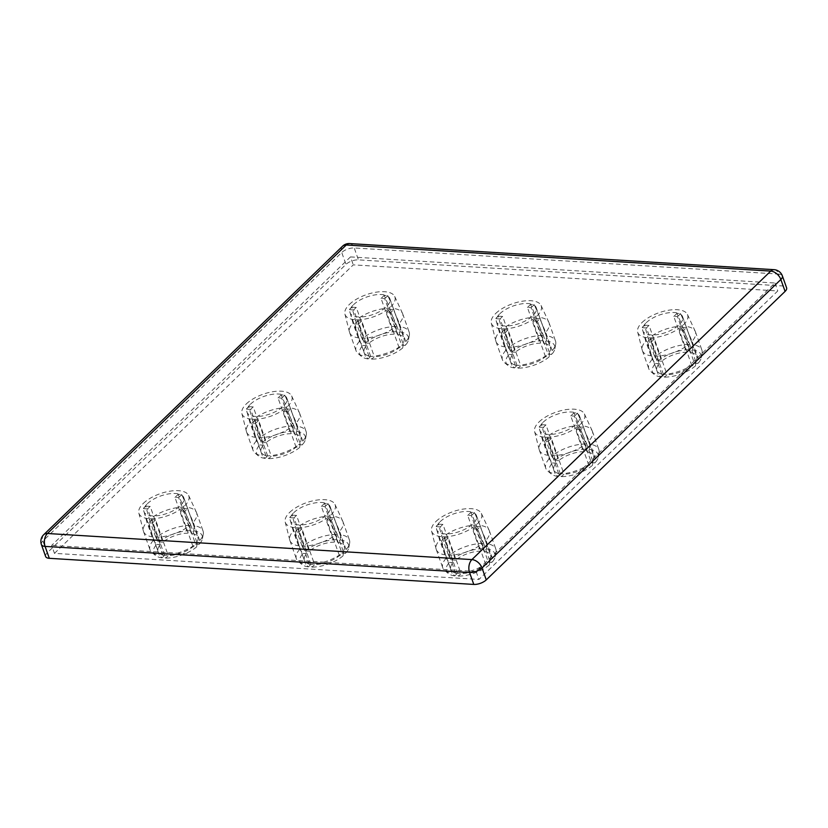 <?xml version="1.0" encoding="UTF-8"?>
<svg xmlns="http://www.w3.org/2000/svg" width="828" height="828" viewBox="0 0 828 828"><rect width="100%" height="100%" fill="white"/><g stroke="black" fill="none" stroke-linecap="round" stroke-linejoin="round"><path stroke-width="0.62" stroke-dasharray="4.14 3.1" d="M152.838 536.906L159.307 555.184L162.029 557.886L164.596 555.412A21.104 9.284 160.5 0 1 158.044 551.448A21.104 9.284 160.5 0 1 160.29 544.638L147.643 508.899A21.104 9.284 160.5 0 1 148.823 507.647A21.104 9.284 160.5 0 1 150.21 506.415L162.868 542.154A21.104 9.284 160.5 0 1 187.635 533.17L190.202 530.686L190.109 525.449L183.64 507.16L178.134 494.388A26.817 11.799 160.5 0 1 181.787 494.616L187.294 507.388A28.142 12.379 160.5 0 1 196.402 512.284A28.142 12.379 160.5 0 1 196.598 512.749A28.142 12.379 160.5 0 1 193.234 522.251L187.418 508.702A26.817 11.799 -19.5 0 1 184.841 511.186L190.657 524.735A28.142 12.379 160.5 0 1 156.492 537.134L152.445 522.944A26.817 11.799 -19.5 0 1 148.792 522.716L152.838 536.906A28.142 12.379 160.5 0 1 143.534 531.545A28.142 12.379 160.5 0 1 143.389 531.058A28.142 12.379 160.5 0 1 146.898 522.044L143.161 508.63A26.817 11.799 -19.5 0 1 144.372 507.378A26.817 11.799 -19.5 0 1 145.738 506.136L149.475 519.56A28.142 12.379 160.5 0 1 183.64 507.16M164.596 555.412L151.938 519.673A21.104 9.284 160.5 0 0 155.602 519.901L168.26 555.64L165.693 558.113L162.971 555.412L156.492 537.134M162.971 555.412A28.142 12.379 -19.5 0 0 197.136 543.023L196.671 546.873L193.027 546.646A21.104 9.284 160.5 0 1 168.26 555.64M193.027 546.646L180.369 510.917A21.104 9.284 160.5 0 0 182.947 508.423L195.594 544.162L199.237 544.389L199.703 540.529L193.234 522.251M187.294 507.388L193.773 525.676L193.866 530.914L191.299 533.387A21.104 9.284 160.5 0 1 197.84 537.351A21.104 9.284 160.5 0 1 195.594 544.162M191.299 533.387L178.641 497.649A21.104 9.284 -19.5 0 0 174.977 497.431L187.635 533.17M147.415 503.683A21.104 9.284 160.5 0 1 168.467 493.933A21.104 9.284 160.5 0 1 183.785 497.649A21.104 9.284 160.5 0 1 166.987 513.443A21.104 9.284 160.5 0 1 143.989 511.735A21.104 9.284 160.5 0 1 147.415 503.683M143.275 503.424A26.424 11.623 160.5 0 1 169.119 491.314A26.424 11.623 160.5 0 1 188.618 495.434A26.424 11.623 160.5 0 1 167.763 515.647A26.424 11.623 160.5 0 1 138.835 513.06A26.424 11.623 160.5 0 1 143.275 503.424M255.873 437.422L262.352 455.71L265.074 458.401L267.641 455.928A21.104 9.284 160.5 0 1 261.089 451.964A21.104 9.284 160.5 0 1 263.335 445.154L250.677 409.415A21.104 9.284 160.5 0 1 251.867 408.173A21.104 9.284 160.5 0 1 253.254 406.931L265.912 442.669A21.104 9.284 160.5 0 1 290.68 433.686L293.247 431.212L293.153 425.965L286.685 407.686L281.178 394.904A26.817 11.799 160.5 0 1 284.832 395.132L290.338 407.904A28.142 12.379 160.5 0 1 299.446 412.799A28.142 12.379 160.5 0 1 299.643 413.275A28.142 12.379 160.5 0 1 296.279 422.766L290.462 409.218A26.817 11.799 -19.5 0 1 287.885 411.702L293.702 425.25A28.142 12.379 160.5 0 1 259.537 437.65L255.49 423.46A26.817 11.799 -19.5 0 1 251.836 423.232L255.873 437.422A28.142 12.379 160.5 0 1 246.578 432.061A28.142 12.379 160.5 0 1 246.433 431.574A28.142 12.379 160.5 0 1 249.942 422.559L246.206 409.146A26.817 11.799 -19.5 0 1 247.417 407.894A26.817 11.799 -19.5 0 1 248.783 406.662L252.519 420.075A28.142 12.379 160.5 0 1 286.685 407.686M267.641 455.928L254.983 420.189A21.104 9.284 160.5 0 0 258.647 420.417L271.294 456.156L268.738 458.629L266.005 455.928L259.537 437.65M266.005 455.928A28.142 12.379 -19.5 0 0 300.171 443.539L299.705 447.389L296.062 447.172A21.104 9.284 160.5 0 1 271.294 456.156M296.062 447.172L283.414 411.433A21.104 9.284 160.5 0 0 285.991 408.949L298.639 444.677L302.282 444.905L302.748 441.055L296.279 422.766M290.338 407.904L296.817 426.192L296.9 431.429L294.344 433.913A21.104 9.284 160.5 0 1 300.885 437.877A21.104 9.284 160.5 0 1 298.639 444.677M294.344 433.913L281.686 398.175A21.104 9.284 -19.5 0 0 278.022 397.947L290.68 433.686M250.46 404.199A21.104 9.284 160.5 0 1 271.512 394.459A21.104 9.284 160.5 0 1 286.83 398.164A21.104 9.284 160.5 0 1 270.031 413.969A21.104 9.284 160.5 0 1 247.034 412.261A21.104 9.284 160.5 0 1 250.46 404.199M246.309 403.94A26.424 11.623 160.5 0 1 272.153 391.83A26.424 11.623 160.5 0 1 291.663 395.95A26.424 11.623 160.5 0 1 270.808 416.173A26.424 11.623 160.5 0 1 241.879 413.576A26.424 11.623 160.5 0 1 246.309 403.94M358.917 337.938L365.396 356.226L368.118 358.928L370.685 356.444A21.104 9.284 160.5 0 1 364.134 352.48A21.104 9.284 160.5 0 1 366.38 345.68L353.722 309.941A21.104 9.284 160.5 0 1 354.912 308.689A21.104 9.284 160.5 0 1 356.299 307.447L368.957 343.185A21.104 9.284 160.5 0 1 393.724 334.201L396.291 331.728L396.198 326.48L389.719 308.202L384.213 295.42A26.817 11.799 160.5 0 1 387.877 295.648L393.383 308.43A28.142 12.379 160.5 0 1 402.491 313.326A28.142 12.379 160.5 0 1 402.677 313.791A28.142 12.379 160.5 0 1 399.313 323.282L393.507 309.734A26.817 11.799 -19.5 0 1 390.93 312.228L396.747 325.777A28.142 12.379 160.5 0 1 362.581 338.166L358.534 323.976A26.817 11.799 -19.5 0 1 354.87 323.748L358.917 337.938A28.142 12.379 160.5 0 1 349.623 332.577A28.142 12.379 160.5 0 1 349.478 332.1A28.142 12.379 160.5 0 1 352.987 323.086L349.25 309.662A26.817 11.799 -19.5 0 1 350.451 308.42A26.817 11.799 -19.5 0 1 351.828 307.178L355.564 320.591A28.142 12.379 160.5 0 1 389.719 308.202M370.685 356.444L358.027 320.715A21.104 9.284 160.5 0 0 361.681 320.933L374.339 356.671L371.772 359.145L369.05 356.454L362.581 338.166M369.05 356.454A28.142 12.379 -19.5 0 0 403.215 344.055L402.75 347.915L399.106 347.688A21.104 9.284 160.5 0 1 374.339 356.671M399.106 347.688L386.448 311.949A21.104 9.284 160.5 0 0 389.025 309.465L401.683 345.204L405.327 345.421L405.792 341.571L399.313 323.282M393.383 308.43L399.862 326.708L399.945 331.956L397.378 334.429A21.104 9.284 160.5 0 1 403.929 338.393A21.104 9.284 160.5 0 1 401.683 345.204M397.378 334.429L384.73 298.691A21.104 9.284 -19.5 0 0 381.066 298.463L393.724 334.201M353.504 304.714A21.104 9.284 160.5 0 1 374.546 294.975A21.104 9.284 160.5 0 1 389.864 298.68A21.104 9.284 160.5 0 1 373.066 314.485A21.104 9.284 160.5 0 1 350.068 312.777A21.104 9.284 160.5 0 1 353.504 304.714M349.354 304.466A26.424 11.623 160.5 0 1 375.198 292.346A26.424 11.623 160.5 0 1 394.697 296.465A26.424 11.623 160.5 0 1 373.852 316.689A26.424 11.623 160.5 0 1 344.924 314.091A26.424 11.623 160.5 0 1 349.354 304.466M299.208 545.9L305.677 564.189L308.399 566.88L310.966 564.406A21.104 9.284 160.5 0 1 304.414 560.442A21.104 9.284 160.5 0 1 306.66 553.632L294.012 517.904A21.104 9.284 160.5 0 1 295.192 516.651A21.104 9.284 160.5 0 1 296.579 515.409L309.237 551.148A21.104 9.284 160.5 0 1 334.005 542.164L336.572 539.69L336.478 534.443L330.01 516.165L324.504 503.383A26.817 11.799 160.5 0 1 328.157 503.61L333.663 516.393A28.142 12.379 160.5 0 1 342.771 521.278A28.142 12.379 160.5 0 1 342.968 521.754A28.142 12.379 160.5 0 1 339.604 531.245L333.787 517.697A26.817 11.799 -19.5 0 1 331.21 520.191L337.027 533.739A28.142 12.379 160.5 0 1 302.862 546.128L298.815 531.938A26.817 11.799 -19.5 0 1 295.161 531.711L299.208 545.9A28.142 12.379 160.5 0 1 289.904 540.539A28.142 12.379 160.5 0 1 289.759 540.053A28.142 12.379 160.5 0 1 293.267 531.048L289.531 517.624A26.817 11.799 -19.5 0 1 290.742 516.372A26.817 11.799 -19.5 0 1 292.108 515.14L295.844 528.554A28.142 12.379 160.5 0 1 330.01 516.165M310.966 564.406L298.308 528.668A21.104 9.284 160.5 0 0 301.972 528.895L314.63 564.634L312.063 567.108L309.341 564.406L302.862 546.128M309.341 564.406A28.142 12.379 -19.5 0 0 343.496 552.017L343.04 555.867L339.397 555.65A21.104 9.284 160.5 0 1 314.63 564.634M339.397 555.65L326.739 519.912A21.104 9.284 160.5 0 0 329.316 517.428L341.964 553.166L345.607 553.383L346.073 549.533L339.604 531.245M333.663 516.393L340.142 534.671L340.236 539.918L337.669 542.392A21.104 9.284 160.5 0 1 344.21 546.356A21.104 9.284 160.5 0 1 341.964 553.166M337.669 542.392L325.011 506.653A21.104 9.284 -19.5 0 0 321.347 506.425L334.005 542.164M293.785 512.677A21.104 9.284 160.5 0 1 314.837 502.938A21.104 9.284 160.5 0 1 330.155 506.643A21.104 9.284 160.5 0 1 313.357 522.447A21.104 9.284 160.5 0 1 290.359 520.74A21.104 9.284 160.5 0 1 293.785 512.677M289.645 512.418A26.424 11.623 160.5 0 1 315.489 500.309A26.424 11.623 160.5 0 1 334.988 504.428A26.424 11.623 160.5 0 1 314.133 524.652A26.424 11.623 160.5 0 1 285.205 522.054A26.424 11.623 160.5 0 1 289.645 512.418M505.287 346.942L511.766 365.22L514.488 367.922L517.055 365.448A21.104 9.284 160.5 0 1 510.503 361.484A21.104 9.284 160.5 0 1 512.749 354.674L500.091 318.935A21.104 9.284 160.5 0 1 501.282 317.683A21.104 9.284 160.5 0 1 502.668 316.451L515.326 352.19A21.104 9.284 160.5 0 1 540.094 343.206L542.661 340.722L542.568 335.485L536.089 317.196L530.582 304.425A26.817 11.799 160.5 0 1 534.246 304.652L539.752 317.424A28.142 12.379 160.5 0 1 548.86 322.32A28.142 12.379 160.5 0 1 549.047 322.785A28.142 12.379 160.5 0 1 545.683 332.287L539.877 318.739A26.817 11.799 -19.5 0 1 537.3 321.223L543.116 334.771A28.142 12.379 160.5 0 1 508.951 347.17L504.904 332.98A26.817 11.799 -19.5 0 1 501.24 332.752L505.287 346.942A28.142 12.379 160.5 0 1 495.993 341.581A28.142 12.379 160.5 0 1 495.848 341.095A28.142 12.379 160.5 0 1 499.356 332.08L495.62 318.666A26.817 11.799 -19.5 0 1 496.821 317.414A26.817 11.799 -19.5 0 1 498.197 316.172L501.934 329.596A28.142 12.379 160.5 0 1 536.089 317.196M517.055 365.448L504.397 329.71A21.104 9.284 160.5 0 0 508.05 329.937L520.708 365.676L518.142 368.149L515.42 365.448L508.951 347.17M515.42 365.448A28.142 12.379 -19.5 0 0 549.585 353.059L549.119 356.909L545.476 356.682A21.104 9.284 160.5 0 1 520.708 365.676M545.476 356.682L532.818 320.954A21.104 9.284 160.5 0 0 535.395 318.459L548.053 354.198L551.696 354.425L552.162 350.565L545.683 332.287M539.752 317.424L546.232 335.713L546.314 340.95L543.748 343.423A21.104 9.284 160.5 0 1 550.299 347.387A21.104 9.284 160.5 0 1 548.053 354.198M543.748 343.423L531.1 307.685A21.104 9.284 -19.5 0 0 527.436 307.467L540.094 343.206M499.874 313.719A21.104 9.284 160.5 0 1 520.915 303.969A21.104 9.284 160.5 0 1 536.233 307.685A21.104 9.284 160.5 0 1 519.435 323.479A21.104 9.284 160.5 0 1 496.438 321.771A21.104 9.284 160.5 0 1 499.874 313.719M495.724 313.46A26.424 11.623 160.5 0 1 521.568 301.351A26.424 11.623 160.5 0 1 541.067 305.47A26.424 11.623 160.5 0 1 520.222 325.683A26.424 11.623 160.5 0 1 491.294 323.096A26.424 11.623 160.5 0 1 495.724 313.46M445.578 554.905L452.047 573.183L454.769 575.884L457.335 573.411A21.104 9.284 160.5 0 1 450.784 569.447A21.104 9.284 160.5 0 1 453.03 562.636L440.382 526.898A21.104 9.284 160.5 0 1 441.562 525.645A21.104 9.284 160.5 0 1 442.949 524.414L455.607 560.152A21.104 9.284 160.5 0 1 480.375 551.158L482.941 548.685L482.848 543.447L476.379 525.159L470.873 512.387A26.817 11.799 160.5 0 1 474.527 512.604L480.033 525.387A28.142 12.379 160.5 0 1 489.141 530.282A28.142 12.379 160.5 0 1 489.338 530.748A28.142 12.379 160.5 0 1 485.974 540.249L480.157 526.701A26.817 11.799 -19.5 0 1 477.58 529.185L483.397 542.733A28.142 12.379 160.5 0 1 449.231 555.122L445.185 540.932A26.817 11.799 -19.5 0 1 441.531 540.715L445.578 554.905A28.142 12.379 160.5 0 1 436.273 549.544A28.142 12.379 160.5 0 1 436.128 549.057A28.142 12.379 160.5 0 1 439.637 540.042L435.901 526.618A26.817 11.799 -19.5 0 1 437.112 525.376A26.817 11.799 -19.5 0 1 438.478 524.134L442.214 537.558A28.142 12.379 160.5 0 1 476.379 525.159M457.335 573.411L444.677 537.672A21.104 9.284 160.5 0 0 448.341 537.889L460.999 573.628L458.433 576.112L455.71 573.411L449.231 555.122M455.71 573.411A28.142 12.379 -19.5 0 0 489.865 561.011L489.41 564.872L485.767 564.644A21.104 9.284 160.5 0 1 460.999 573.628M485.767 564.644L473.109 528.906A21.104 9.284 160.5 0 0 475.686 526.422L488.334 562.16L491.977 562.388L492.443 558.527L485.974 540.249M480.033 525.387L486.512 543.665L486.605 548.912L484.038 551.386A21.104 9.284 160.5 0 1 490.58 555.35A21.104 9.284 160.5 0 1 488.334 562.16M484.038 551.386L471.38 515.647A21.104 9.284 -19.5 0 0 467.716 515.43L480.375 551.158M440.154 521.681A21.104 9.284 160.5 0 1 461.206 511.932A21.104 9.284 160.5 0 1 476.524 515.647A21.104 9.284 160.5 0 1 459.726 531.441A21.104 9.284 160.5 0 1 436.729 529.734A21.104 9.284 160.5 0 1 440.154 521.681M436.014 521.423A26.424 11.623 160.5 0 1 461.858 509.313A26.424 11.623 160.5 0 1 481.358 513.432A26.424 11.623 160.5 0 1 460.503 533.646A26.424 11.623 160.5 0 1 431.574 531.058A26.424 11.623 160.5 0 1 436.014 521.423M548.612 455.421L555.091 473.699L557.813 476.4L560.38 473.926A21.104 9.284 160.5 0 1 553.828 469.962A21.104 9.284 160.5 0 1 556.074 463.152L543.416 427.414A21.104 9.284 160.5 0 1 544.607 426.161A21.104 9.284 160.5 0 1 545.994 424.93L558.652 460.668A21.104 9.284 160.5 0 1 583.419 451.684L585.986 449.2L585.893 443.963L579.424 425.685L573.918 412.903A26.817 11.799 160.5 0 1 577.571 413.131L583.078 425.902A28.142 12.379 160.5 0 1 592.186 430.798A28.142 12.379 160.5 0 1 592.382 431.264A28.142 12.379 160.5 0 1 589.019 440.765L583.202 427.217A26.817 11.799 -19.5 0 1 580.625 429.701L586.441 443.249A28.142 12.379 160.5 0 1 552.276 455.648L548.229 441.459A26.817 11.799 -19.5 0 1 544.576 441.231L548.612 455.421A28.142 12.379 160.5 0 1 539.318 450.059A28.142 12.379 160.5 0 1 539.173 449.573A28.142 12.379 160.5 0 1 542.682 440.558L538.945 427.144A26.817 11.799 -19.5 0 1 540.156 425.892A26.817 11.799 -19.5 0 1 541.522 424.65L545.259 438.074A28.142 12.379 160.5 0 1 579.424 425.685M560.38 473.926L547.722 438.188A21.104 9.284 160.5 0 0 551.386 438.416L564.034 474.154L561.477 476.628L558.745 473.926L552.276 455.648M558.745 473.926A28.142 12.379 -19.5 0 0 592.91 461.538L592.444 465.388L588.801 465.17A21.104 9.284 160.5 0 1 564.034 474.154M588.801 465.17L576.153 429.432A21.104 9.284 160.5 0 0 578.72 426.937L591.378 462.676L595.021 462.904L595.487 459.043L589.019 440.765M583.078 425.902L589.557 444.191L589.639 449.428L587.083 451.902A21.104 9.284 160.5 0 1 593.624 455.866A21.104 9.284 160.5 0 1 591.378 462.676M587.083 451.902L574.425 416.173A21.104 9.284 -19.5 0 0 570.761 415.946L583.419 451.684M543.199 422.197A21.104 9.284 160.5 0 1 564.251 412.447A21.104 9.284 160.5 0 1 579.569 416.163A21.104 9.284 160.5 0 1 562.771 431.957A21.104 9.284 160.5 0 1 539.773 430.249A21.104 9.284 160.5 0 1 543.199 422.197M539.049 421.938A26.424 11.623 160.5 0 1 564.893 409.829A26.424 11.623 160.5 0 1 584.402 413.948A26.424 11.623 160.5 0 1 563.547 434.162A26.424 11.623 160.5 0 1 534.619 431.574A26.424 11.623 160.5 0 1 539.049 421.938M651.657 355.936L658.136 374.225L660.858 376.916L663.425 374.442A21.104 9.284 160.5 0 1 656.873 370.478A21.104 9.284 160.5 0 1 659.119 363.668L646.461 327.94A21.104 9.284 160.5 0 1 647.651 326.687A21.104 9.284 160.5 0 1 649.038 325.445L661.696 361.184A21.104 9.284 160.5 0 1 686.464 352.2L689.031 349.726L688.937 344.479L682.458 326.201L676.952 313.419A26.817 11.799 160.5 0 1 680.616 313.646L686.122 326.429A28.142 12.379 160.5 0 1 695.23 331.314A28.142 12.379 160.5 0 1 695.416 331.79A28.142 12.379 160.5 0 1 692.053 341.281L686.246 327.733A26.817 11.799 -19.5 0 1 683.669 330.227L689.486 343.775A28.142 12.379 160.5 0 1 655.321 356.164L651.274 341.974A26.817 11.799 -19.5 0 1 647.61 341.747L651.657 355.936A28.142 12.379 160.5 0 1 642.362 350.575A28.142 12.379 160.5 0 1 642.217 350.089A28.142 12.379 160.5 0 1 645.726 341.084L641.99 327.66A26.817 11.799 -19.5 0 1 643.19 326.408A26.817 11.799 -19.5 0 1 644.567 325.176L648.303 338.59A28.142 12.379 160.5 0 1 682.458 326.201M663.425 374.442L650.767 338.704A21.104 9.284 160.5 0 0 654.42 338.931L667.078 374.67L664.511 377.144L661.789 374.442L655.321 356.164M661.789 374.442A28.142 12.379 -19.5 0 0 695.955 362.053L695.489 365.904L691.846 365.686A21.104 9.284 160.5 0 1 667.078 374.67M691.846 365.686L679.188 329.948A21.104 9.284 160.5 0 0 681.765 327.464L694.423 363.202L698.066 363.42L698.532 359.569L692.053 341.281M686.122 326.429L692.601 344.707L692.684 349.954L690.117 352.428A21.104 9.284 160.5 0 1 696.669 356.392A21.104 9.284 160.5 0 1 694.423 363.202M690.117 352.428L677.47 316.689A21.104 9.284 -19.5 0 0 673.806 316.462L686.464 352.2M646.244 322.713A21.104 9.284 160.5 0 1 667.285 312.974A21.104 9.284 160.5 0 1 682.603 316.679A21.104 9.284 160.5 0 1 665.805 332.483A21.104 9.284 160.5 0 1 642.807 330.776A21.104 9.284 160.5 0 1 646.244 322.713M642.093 322.454A26.424 11.623 160.5 0 1 667.937 310.345A26.424 11.623 160.5 0 1 687.437 314.464A26.424 11.623 160.5 0 1 666.592 334.688A26.424 11.623 160.5 0 1 637.663 332.09A26.424 11.623 160.5 0 1 642.093 322.454M190.109 525.449A28.142 12.379 -19.5 0 0 155.954 537.838L159.224 541.926L162.868 542.154M149.475 519.56L155.954 537.838M159.224 541.926A25.751 11.333 160.5 0 1 190.202 530.686M190.657 524.735L197.136 543.023M196.671 546.873A25.751 11.333 160.5 0 1 165.693 558.113M293.153 425.965A28.142 12.379 -19.5 0 0 258.988 438.364L262.269 442.442L265.912 442.669M252.519 420.075L258.988 438.364M262.269 442.442A25.751 11.333 160.5 0 1 293.247 431.212M293.702 425.25L300.171 443.539M299.705 447.389A25.751 11.333 160.5 0 1 268.738 458.629M396.198 326.48A28.142 12.379 -19.5 0 0 362.033 338.88L365.314 342.968L368.957 343.185M355.564 320.591L362.033 338.88M365.314 342.968A25.751 11.333 160.5 0 1 396.291 331.728M396.747 325.777L403.215 344.055M402.75 347.915A25.751 11.333 160.5 0 1 371.772 359.145M336.478 534.443A28.142 12.379 -19.5 0 0 302.324 546.842L305.594 550.92L309.237 551.148M295.844 528.554L302.324 546.842M305.594 550.92A25.751 11.333 160.5 0 1 336.572 539.69M337.027 533.739L343.496 552.017M343.04 555.867A25.751 11.333 160.5 0 1 312.063 567.108M542.568 335.485A28.142 12.379 -19.5 0 0 508.402 347.874L511.683 351.962L515.326 352.19M501.934 329.596L508.402 347.874M511.683 351.962A25.751 11.333 160.5 0 1 542.661 340.722M543.116 334.771L549.585 353.059M549.119 356.909A25.751 11.333 160.5 0 1 518.142 368.149M482.848 543.447A28.142 12.379 -19.5 0 0 448.693 555.836L451.964 559.925L455.607 560.152M442.214 537.558L448.693 555.836M451.964 559.925A25.751 11.333 160.5 0 1 482.941 548.685M483.397 542.733L489.865 561.011M489.41 564.872A25.751 11.333 160.5 0 1 458.433 576.112M585.893 443.963A28.142 12.379 -19.5 0 0 551.727 456.352L555.008 460.44L558.652 460.668M545.259 438.074L551.727 456.352M555.008 460.44A25.751 11.333 160.5 0 1 585.986 449.2M586.441 443.249L592.91 461.538M592.444 465.388A25.751 11.333 160.5 0 1 561.477 476.628M162.029 557.886A25.751 11.333 160.5 0 1 155.385 555.391A25.751 11.333 160.5 0 1 156.647 544.41L153.377 540.332L146.898 522.044M153.377 540.332A28.142 12.379 -19.5 0 0 150.013 549.823A28.142 12.379 -19.5 0 0 151.886 552.442A28.142 12.379 -19.5 0 0 159.307 555.184M160.29 544.638L156.647 544.41M265.074 458.401A25.751 11.333 160.5 0 1 258.419 455.907A25.751 11.333 160.5 0 1 259.692 444.936L256.411 440.848L249.942 422.559M256.411 440.848A28.142 12.379 -19.5 0 0 253.047 450.339A28.142 12.379 -19.5 0 0 254.921 452.957A28.142 12.379 -19.5 0 0 262.352 455.71M263.335 445.154L259.692 444.936M368.118 358.928A25.751 11.333 160.5 0 1 361.463 356.433A25.751 11.333 160.5 0 1 362.736 345.452L359.455 341.364L352.987 323.086M359.455 341.364A28.142 12.379 -19.5 0 0 356.092 350.865A28.142 12.379 -19.5 0 0 357.965 353.484A28.142 12.379 -19.5 0 0 365.396 356.226M366.38 345.68L362.736 345.452M308.399 566.88A25.751 11.333 160.5 0 1 301.754 564.385A25.751 11.333 160.5 0 1 303.017 553.414L299.746 549.326L293.267 531.048M299.746 549.326A28.142 12.379 -19.5 0 0 296.383 558.828A28.142 12.379 -19.5 0 0 298.256 561.436A28.142 12.379 -19.5 0 0 305.677 564.189M306.66 553.632L303.017 553.414M514.488 367.922A25.751 11.333 160.5 0 1 507.833 365.427A25.751 11.333 160.5 0 1 509.106 354.446L505.825 350.368L499.356 332.08M505.825 350.368A28.142 12.379 -19.5 0 0 502.461 359.859A28.142 12.379 -19.5 0 0 504.335 362.478A28.142 12.379 -19.5 0 0 511.766 365.22M512.749 354.674L509.106 354.446M454.769 575.884A25.751 11.333 160.5 0 1 448.124 573.39A25.751 11.333 160.5 0 1 449.387 562.409L446.116 558.32L439.637 540.042M446.116 558.32A28.142 12.379 -19.5 0 0 442.752 567.822A28.142 12.379 -19.5 0 0 444.626 570.44A28.142 12.379 -19.5 0 0 452.047 573.183M453.03 562.636L449.387 562.409M557.813 476.4A25.751 11.333 160.5 0 1 551.158 473.906A25.751 11.333 160.5 0 1 552.431 462.924L549.15 458.847L542.682 440.558M549.15 458.847A28.142 12.379 -19.5 0 0 545.787 468.337A28.142 12.379 -19.5 0 0 547.66 470.956A28.142 12.379 -19.5 0 0 555.091 473.699M556.074 463.152L552.431 462.924M688.937 344.479A28.142 12.379 -19.5 0 0 654.772 356.878L658.053 360.967L661.696 361.184M648.303 338.59L654.772 356.878M658.053 360.967A25.751 11.333 160.5 0 1 689.031 349.726M689.486 343.775L695.955 362.053M695.489 365.904A25.751 11.333 160.5 0 1 664.511 377.144M660.858 376.916A25.751 11.333 160.5 0 1 654.203 374.422A25.751 11.333 160.5 0 1 655.476 363.451L652.195 359.362L645.726 341.084M652.195 359.362A28.142 12.379 -19.5 0 0 648.831 368.864A28.142 12.379 -19.5 0 0 650.705 371.472A28.142 12.379 -19.5 0 0 658.136 374.225M659.119 363.668L655.476 363.451M45.623 556.478A9.377 4.13 160.5 0 1 47.144 552.897L345.969 264.401A9.377 4.13 160.5 0 1 358.441 259.878L782.905 285.981A9.377 4.13 160.5 0 1 786.6 287.823M54.462 553.352L353.287 264.856L777.761 290.949L478.936 579.445L54.462 553.352L51.646 545.414L350.472 256.918L353.287 264.856M350.472 256.918L774.946 283.01L476.121 571.506L51.646 545.414M476.121 571.506L478.936 579.445M774.946 283.01L777.761 290.949M698.532 359.569A28.142 12.379 -19.5 0 0 702.082 353.277A28.142 12.379 -19.5 0 0 701.896 350.068A28.142 12.379 -19.5 0 0 692.601 344.707M692.684 349.954A25.751 11.333 160.5 0 1 701.223 357.779A25.751 11.333 160.5 0 1 698.066 363.42M681.765 327.464L686.246 327.733M683.669 330.227L679.188 329.948M644.567 325.176L649.038 325.445M646.461 327.94L641.99 327.66M654.42 338.931L651.274 341.974M647.61 341.747L650.767 338.704M673.806 316.462L676.952 313.419M680.616 313.646L677.47 316.689M595.487 459.043A28.142 12.379 -19.5 0 0 599.048 452.761A28.142 12.379 -19.5 0 0 598.851 449.552A28.142 12.379 -19.5 0 0 589.557 444.191M589.639 449.428A25.751 11.333 160.5 0 1 598.178 457.253A25.751 11.333 160.5 0 1 595.021 462.904M492.443 558.527A28.142 12.379 -19.5 0 0 496.003 552.245A28.142 12.379 -19.5 0 0 495.806 549.036A28.142 12.379 -19.5 0 0 486.512 543.665M486.605 548.912A25.751 11.333 160.5 0 1 495.134 556.737A25.751 11.333 160.5 0 1 491.977 562.388M552.162 350.565A28.142 12.379 -19.5 0 0 555.712 344.282A28.142 12.379 -19.5 0 0 555.526 341.074A28.142 12.379 -19.5 0 0 546.232 335.713M546.314 340.95A25.751 11.333 160.5 0 1 554.853 348.774A25.751 11.333 160.5 0 1 551.696 354.425M346.073 549.533A28.142 12.379 -19.5 0 0 349.633 543.24A28.142 12.379 -19.5 0 0 349.437 540.032A28.142 12.379 -19.5 0 0 340.142 534.671M340.236 539.918A25.751 11.333 160.5 0 1 348.764 547.743A25.751 11.333 160.5 0 1 345.607 553.383M405.792 341.571A28.142 12.379 -19.5 0 0 409.342 335.288A28.142 12.379 -19.5 0 0 409.156 332.069A28.142 12.379 -19.5 0 0 399.862 326.708M399.945 331.956A25.751 11.333 160.5 0 1 408.483 339.78A25.751 11.333 160.5 0 1 405.327 345.421M302.748 441.055A28.142 12.379 -19.5 0 0 306.308 434.762A28.142 12.379 -19.5 0 0 306.112 431.554A28.142 12.379 -19.5 0 0 296.817 426.192M296.9 431.429A25.751 11.333 160.5 0 1 305.439 439.264A25.751 11.333 160.5 0 1 302.282 444.905M199.703 540.529A28.142 12.379 -19.5 0 0 203.264 534.246A28.142 12.379 -19.5 0 0 203.067 531.038A28.142 12.379 -19.5 0 0 193.773 525.676M193.866 530.914A25.751 11.333 160.5 0 1 202.394 538.738A25.751 11.333 160.5 0 1 199.237 544.389M578.72 426.937L583.202 427.217M580.625 429.701L576.153 429.432M541.522 424.65L545.994 424.93M543.416 427.414L538.945 427.144M475.686 526.422L480.157 526.701M477.58 529.185L473.109 528.906M438.478 524.134L442.949 524.414M440.382 526.898L435.901 526.618M535.395 318.459L539.877 318.739M537.3 321.223L532.818 320.954M498.197 316.172L502.668 316.451M500.091 318.935L495.62 318.666M329.316 517.428L333.787 517.697M331.21 520.191L326.739 519.912M292.108 515.14L296.579 515.409M294.012 517.904L289.531 517.624M389.025 309.465L393.507 309.734M390.93 312.228L386.448 311.949M351.828 307.178L356.299 307.447M353.722 309.941L349.25 309.662M285.991 408.949L290.462 409.218M287.885 411.702L283.414 411.433M248.783 406.662L253.254 406.931M250.677 409.415L246.206 409.146M182.947 508.423L187.418 508.702M184.841 511.186L180.369 510.917M145.738 506.136L150.21 506.415M147.643 508.899L143.161 508.63M551.386 438.416L548.229 441.459M544.576 441.231L547.722 438.188M570.761 415.946L573.918 412.903M577.571 413.131L574.425 416.173M448.341 537.889L445.185 540.932M441.531 540.715L444.677 537.672M467.716 515.43L470.873 512.387M474.527 512.604L471.38 515.647M508.05 329.937L504.904 332.98M501.24 332.752L504.397 329.71M527.436 307.467L530.582 304.425M534.246 304.652L531.1 307.685M301.972 528.895L298.815 531.938M295.161 531.711L298.308 528.668M321.347 506.425L324.504 503.383M328.157 503.61L325.011 506.653M361.681 320.933L358.534 323.976M354.87 323.748L358.027 320.715M381.066 298.463L384.213 295.42M387.877 295.648L384.73 298.691M258.647 420.417L255.49 423.46M251.836 423.232L254.983 420.189M278.022 397.947L281.178 394.904M284.832 395.132L281.686 398.175M155.602 519.901L152.445 522.944M148.792 522.716L151.938 519.673M174.977 497.431L178.134 494.388M181.787 494.616L178.641 497.649M41.4 544.565A9.377 4.13 160.5 0 1 42.921 540.984L341.747 252.499A9.377 4.13 160.5 0 1 354.218 247.965L778.693 274.068L782.905 285.981M774.118 269.68A9.377 5.848 93.5 0 1 778.693 274.068A9.377 4.13 160.5 0 1 782.377 275.91M349.644 243.577A9.377 5.848 93.5 0 1 354.218 247.965L358.441 259.878M342.554 246.195A9.377 6.065 -134 0 0 341.747 252.499L345.969 264.401M43.729 534.691A9.377 6.065 -134 0 0 42.921 540.984L47.144 552.897M143.989 511.735L158.044 551.448M183.785 497.649L197.84 537.351M138.835 513.06L143.389 531.058M188.618 495.434L196.402 512.284M247.034 412.261L261.089 451.964M286.83 398.164L300.885 437.877M241.879 413.576L246.433 431.574M291.663 395.95L299.446 412.799M350.068 312.777L364.134 352.48M389.864 298.68L403.929 338.393M344.924 314.091L349.478 332.1M394.697 296.465L402.491 313.326M290.359 520.74L304.414 560.442M330.155 506.643L344.21 546.356M285.205 522.054L289.759 540.053M334.988 504.428L342.771 521.278M496.438 321.771L510.503 361.484M536.233 307.685L550.299 347.387M491.294 323.096L495.848 341.095M541.067 305.47L548.86 322.32M436.729 529.734L450.784 569.447M476.524 515.647L490.58 555.35M431.574 531.058L436.128 549.057M481.358 513.432L489.141 530.282M539.773 430.249L553.828 469.962M579.569 416.163L593.624 455.866M534.619 431.574L539.173 449.573M584.402 413.948L592.186 430.798M642.807 330.776L656.873 370.478M682.603 316.679L696.669 356.392M637.663 332.09L642.217 350.089M687.437 314.464L695.23 331.314M143.534 531.545L150.013 549.823M155.385 555.391L151.886 552.442M246.578 432.061L253.047 450.339M258.419 455.907L254.921 452.957M349.623 332.577L356.092 350.865M361.463 356.433L357.965 353.484M289.904 540.539L296.383 558.828M301.754 564.385L298.256 561.436M495.993 341.581L502.461 359.859M507.833 365.427L504.335 362.478M436.273 549.544L442.752 567.822M448.124 573.39L444.626 570.44M539.318 450.059L545.787 468.337M551.158 473.906L547.66 470.956M642.362 350.575L648.831 368.864M654.203 374.422L650.705 371.472M695.416 331.79L701.896 350.068M701.223 357.779L702.082 353.277M592.382 431.264L598.851 449.552M489.338 530.748L495.806 549.036M549.047 322.785L555.526 341.074M342.968 521.754L349.437 540.032M402.677 313.791L409.156 332.069M299.643 413.275L306.112 431.554M196.598 512.749L203.067 531.038M598.178 457.253L599.048 452.761M495.134 556.737L496.003 552.245M554.853 348.774L555.712 344.282M348.764 547.743L349.633 543.24M408.483 339.78L409.342 335.288M305.439 439.264L306.308 434.762M202.394 538.738L203.264 534.246"/><path stroke-width="1.24" d="M785.079 291.404L780.856 279.491A9.377 4.13 160.5 0 0 782.377 275.91L786.6 287.823A9.377 4.13 160.5 0 1 785.079 291.404L486.253 579.9A9.377 4.13 160.5 0 1 473.782 584.423L49.307 558.32A9.377 4.13 160.5 0 1 45.623 556.478L41.4 544.565A9.377 4.13 160.5 0 0 45.095 546.408L49.307 558.32M782.377 275.91A9.377 9.377 0 0 0 774.118 269.68A9.377 5.848 93.5 0 0 770.723 271.098L346.249 245.005L47.434 533.501L471.908 559.593L770.723 271.098A9.377 6.065 -134 0 1 780.856 279.491L482.031 567.987L486.253 579.9M774.118 269.68L349.644 243.577A9.377 5.848 93.5 0 0 346.249 245.005A9.377 6.065 -134 0 0 342.554 246.195L43.729 534.691A9.377 6.065 -134 0 1 47.434 533.501A9.377 5.848 93.5 0 0 45.095 546.408L469.559 572.51A9.377 5.848 93.5 0 1 471.908 559.593A9.377 6.065 -134 0 1 482.031 567.987A9.377 4.13 160.5 0 1 469.559 572.51L473.782 584.423M349.644 243.577A9.377 9.377 0 0 0 342.554 246.195M43.729 534.691A9.377 9.377 0 0 0 41.4 544.565"/></g></svg>
